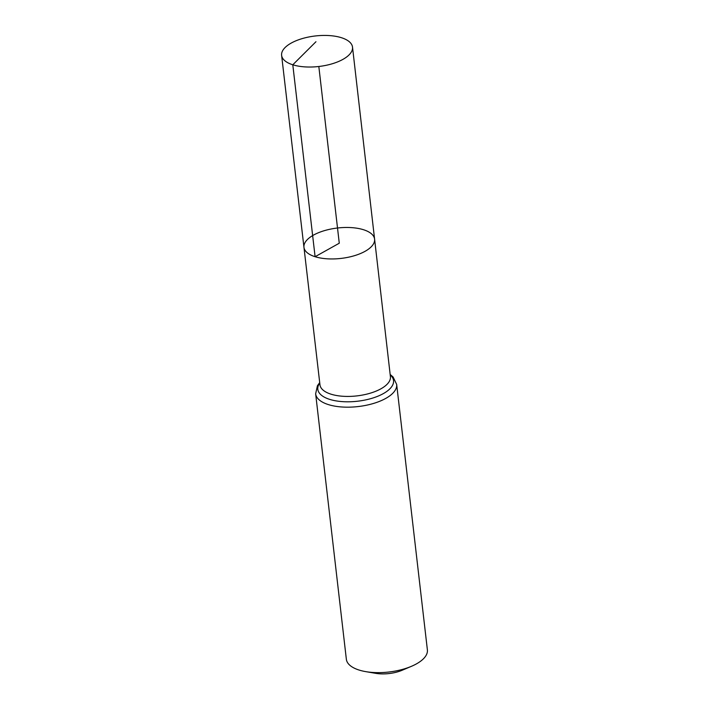 <?xml version="1.0" encoding="UTF-8"?>
<svg xmlns="http://www.w3.org/2000/svg" width="709" height="709" viewBox="0 0 709 709"><rect width="100%" height="100%" fill="white"/><g stroke="black" fill="none" stroke-linecap="round" stroke-linejoin="round"><path stroke-width="1.06" d="M374.591 239.137L390.411 376.656A35.459 15.261 -6.6 0 1 370.001 393.265A35.459 15.261 -6.6 0 1 331.068 394.195A35.459 15.261 -6.6 0 1 319.963 384.81L303.957 247.308A35.556 15.306 -6.6 0 0 315.097 256.711A35.556 15.306 -6.6 0 0 354.137 255.781A35.556 15.306 -6.6 0 0 374.591 239.137A35.556 15.306 -6.6 0 0 337.519 228.006A35.556 15.306 -6.6 0 0 303.957 247.308A35.556 15.306 -6.6 0 0 315.097 256.711A35.556 15.306 -6.6 0 0 354.137 255.781A35.556 15.306 -6.6 0 0 374.591 239.137L352.515 47.131A35.689 15.368 -6.6 0 0 341.339 37.674A35.689 15.368 -6.6 0 0 302.14 38.623A35.689 15.368 -6.6 0 0 281.615 55.337A35.689 15.368 -6.6 0 0 292.79 64.785A35.689 15.368 -6.6 0 0 331.972 63.845A35.689 15.368 -6.6 0 0 352.515 47.131M396.668 384.429A40.785 17.557 -6.6 0 1 373.209 403.536A40.785 17.557 -6.6 0 1 328.418 404.609A40.785 17.557 -6.6 0 1 315.647 393.805L346.355 659.264A40.785 17.557 -6.6 0 0 359.135 670.067A40.785 17.557 -6.6 0 0 365.711 671.627L375.548 673.32A23.787 10.245 -6.6 0 0 402.18 670.244L411.371 666.345A40.785 17.557 -6.6 0 0 427.385 649.887L396.668 384.429L393.087 376.984L390.154 374.449M365.711 671.627A40.785 17.557 -6.6 0 0 411.371 666.345M318.828 66.495L339.274 243.214L315.097 256.711L292.79 64.785L315.966 41.725M319.759 383.011A38.118 16.413 -6.6 0 0 329.747 399.397A38.118 16.413 -6.6 0 0 377.755 396.26A38.118 16.413 -6.6 0 0 390.207 374.866M315.647 393.805L317.428 385.731L319.706 382.594M303.957 247.308L281.615 55.337"/></g></svg>
